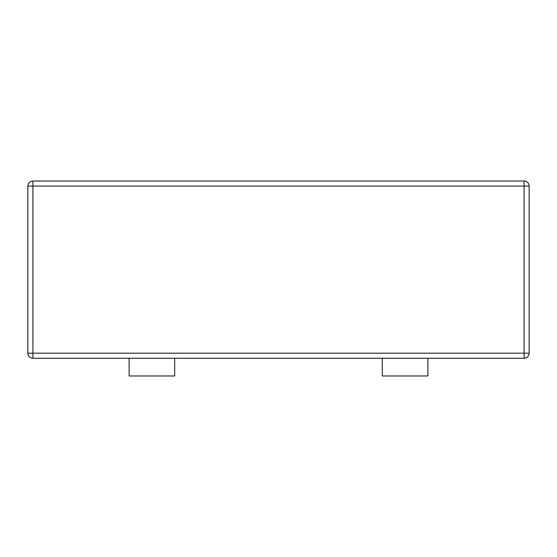 <?xml version="1.0" encoding="UTF-8"?>
<svg xmlns="http://www.w3.org/2000/svg" width="557" height="557" viewBox="0 0 557 557"><rect width="100%" height="100%" fill="white"/><g stroke="black" fill="none" stroke-linecap="round" stroke-linejoin="round"><path stroke-width="0.84" d="M382.304 358.255L382.304 375.975L427.88 375.975L427.88 358.255M129.12 358.255L129.12 375.975L174.696 375.975L174.696 358.255M32.912 181.025A5.062 5.062 0 0 0 27.85 186.087L27.85 353.187A5.062 5.062 0 0 0 32.912 358.255L524.088 358.255A5.062 5.062 0 0 0 529.15 353.187L529.15 186.087A5.062 5.062 0 0 0 524.088 181.025L32.912 181.025L32.912 186.087L529.15 186.087M27.85 186.087L32.912 186.087L32.912 353.187L27.85 353.187M524.088 181.025L524.088 358.255M32.912 358.255L32.912 353.187L529.15 353.187"/></g></svg>

